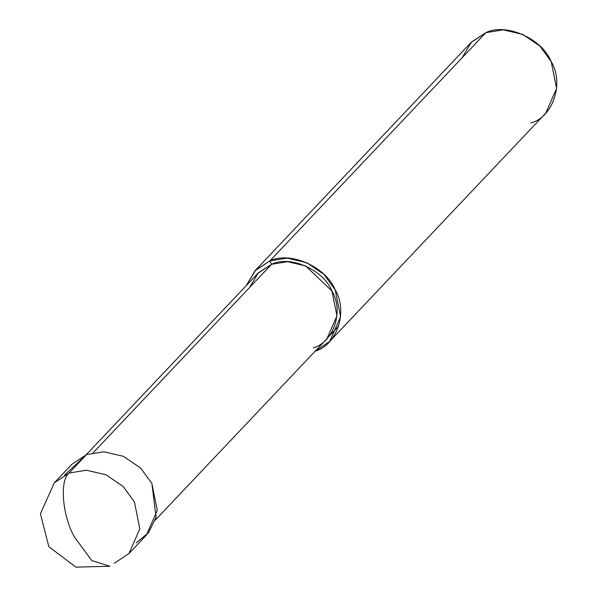 <?xml version="1.0" encoding="UTF-8"?>
<svg xmlns="http://www.w3.org/2000/svg" width="597" height="597" viewBox="0 0 597 597"><rect width="100%" height="100%" fill="white"/><g stroke="black" fill="none" stroke-linecap="round" stroke-linejoin="round"><path stroke-width="0.9" d="M136.168 542.852L148.504 532.711L156.086 517.42L151.892 483.51L140.594 468.026L123.43 456.332L103.908 451.78L86.572 454.586L69.118 473.025L54.29 482.846L69.118 473.025L86.453 470.22L105.975 474.772L123.139 486.465L134.429 501.95L139.825 528.808L128.974 553.531L139.825 528.808L134.429 501.95L123.139 486.465L105.975 474.772L86.453 470.22L69.118 473.025C59.476 480.137 62.26 515.114 74.177 536.636L91.751 560.538L109.87 566.262L91.751 560.538L74.177 536.636C62.26 515.114 59.476 480.137 69.118 473.025L86.572 454.586L64.558 475.085M109.87 566.262L75.946 567.15L48.835 546.68L40.409 513.801L54.29 482.846L71.752 464.406L86.572 454.586L103.908 451.78L123.43 456.332L140.594 468.026L151.892 483.51L157.28 510.36L146.437 535.084L128.974 553.531L114.154 563.352M313.209 347.85C333.73 342.282 344.044 311.052 331.969 291.052C323.432 269.717 290.209 255.001 271.553 264.299L93.296 452.645L271.553 264.299L287.59 261.702L305.649 265.911L331.969 291.052L336.954 315.895L326.925 338.76L155.31 520.099M86.222 454.72L257.837 273.381L271.553 264.299L269.866 260.911C290.03 250.859 325.955 266.769 335.178 289.836C348.23 311.455 337.081 345.223 314.895 351.237M315.246 351.103L329.723 341.417L340.574 316.694L335.178 289.836L323.887 274.351L306.724 262.658L287.202 258.105L269.866 260.911L485.883 32.656L503.219 29.85L522.741 34.402L539.904 46.096L551.203 61.581L556.591 88.438L545.748 113.161L329.723 341.417M338.715 326.066L329.141 336.178L338.715 326.066M530.92 122.982C553.098 116.967 564.255 83.199 551.203 61.581C541.972 38.514 506.055 22.604 485.883 32.656L269.866 260.911L271.553 264.299L258.3 272.911L249.524 287.575M246.165 285.717L255.658 270.09L269.866 260.911L255.038 270.732L246.165 285.717M255.038 270.732L471.063 42.477L485.883 32.656L471.555 41.962L462.071 57.819"/></g></svg>
